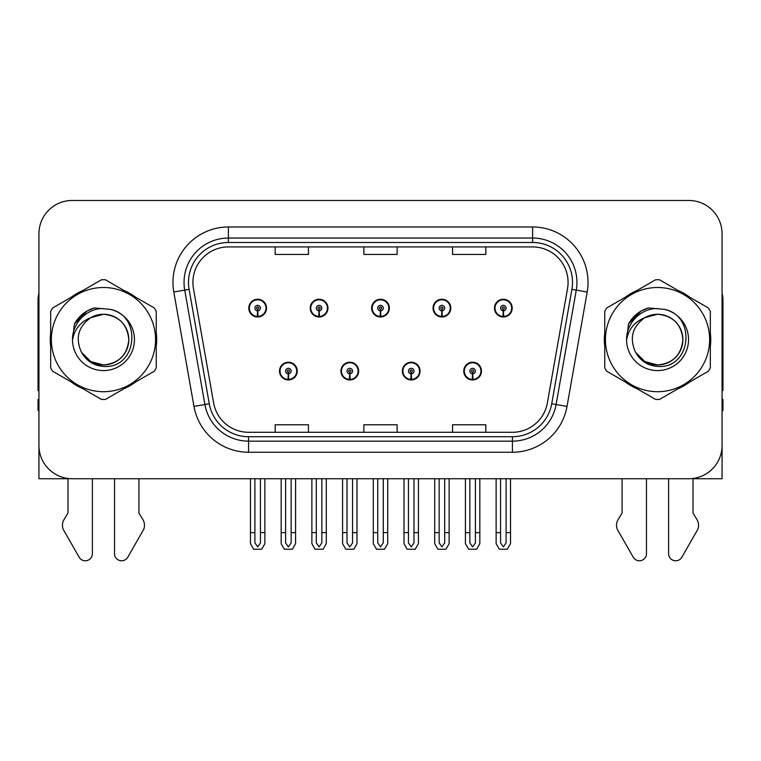 <?xml version="1.0" encoding="UTF-8"?>
<svg xmlns="http://www.w3.org/2000/svg" width="761" height="761" viewBox="0 0 761 761"><rect width="100%" height="100%" fill="white"/><g stroke="black" fill="none" stroke-linecap="round" stroke-linejoin="round"><path stroke-width="1.14" d="M657.542 478.736L668.624 478.736L668.624 553.694A7.077 7.077 0 0 0 681.837 557.233L697.761 529.428A11.082 11.082 0 0 0 696.952 519.554L693.014 513.047L693.014 478.736L722.065 478.736L722.065 233.732A33.256 33.256 0 0 0 688.8 200.476L72.2 200.476A33.256 33.256 0 0 0 38.935 233.732L38.935 478.736L67.986 478.736L67.986 513.047L64.048 519.554A11.082 11.082 0 0 0 63.239 529.428L79.163 557.233A7.077 7.077 0 0 0 92.376 553.694L92.376 478.736L103.458 478.736M279.506 371.083A8.866 8.866 0 0 0 288.371 379.958A8.866 8.866 0 0 0 297.247 371.083A8.866 8.866 0 0 0 288.371 362.217A8.866 8.866 0 0 0 279.506 371.083M340.918 371.083A8.866 8.866 0 0 0 349.794 379.958A8.866 8.866 0 0 0 358.659 371.083A8.866 8.866 0 0 0 349.794 362.217A8.866 8.866 0 0 0 340.918 371.083M402.341 371.083A8.866 8.866 0 0 0 411.206 379.958A8.866 8.866 0 0 0 420.082 371.083A8.866 8.866 0 0 0 411.206 362.217A8.866 8.866 0 0 0 402.341 371.083M433.047 308.119A8.866 8.866 0 0 0 441.913 316.985A8.866 8.866 0 0 0 450.788 308.119A8.866 8.866 0 0 0 441.913 299.244A8.866 8.866 0 0 0 433.047 308.119M371.634 308.119A8.866 8.866 0 0 0 380.5 316.985A8.866 8.866 0 0 0 389.366 308.119A8.866 8.866 0 0 0 380.5 299.244A8.866 8.866 0 0 0 371.634 308.119M310.212 308.119A8.866 8.866 0 0 0 319.087 316.985A8.866 8.866 0 0 0 327.953 308.119A8.866 8.866 0 0 0 319.087 299.244A8.866 8.866 0 0 0 310.212 308.119M248.799 308.119A8.866 8.866 0 0 0 257.665 316.985A8.866 8.866 0 0 0 266.531 308.119A8.866 8.866 0 0 0 257.665 299.244A8.866 8.866 0 0 0 248.799 308.119M463.753 371.083A8.866 8.866 0 0 0 472.629 379.958A8.866 8.866 0 0 0 481.494 371.083A8.866 8.866 0 0 0 472.629 362.217A8.866 8.866 0 0 0 463.753 371.083M494.469 308.119A8.866 8.866 0 0 0 503.335 316.985A8.866 8.866 0 0 0 512.201 308.119A8.866 8.866 0 0 0 503.335 299.244A8.866 8.866 0 0 0 494.469 308.119M50.664 332.966A53.213 53.213 0 0 0 50.664 346.236M71.306 382.003A53.213 53.213 0 0 0 82.806 388.643M124.11 388.643A53.213 53.213 0 0 0 135.61 382.003M156.252 346.236A53.213 53.213 0 0 0 156.252 332.966M604.748 332.966A53.213 53.213 0 0 0 604.748 346.236M625.39 382.003A53.213 53.213 0 0 0 636.89 388.643M678.194 388.643A53.213 53.213 0 0 0 689.694 382.003M710.336 346.236A53.213 53.213 0 0 0 710.336 332.966M192.923 282.398A35.472 35.472 0 0 1 228.395 246.925L532.605 246.925A35.472 35.472 0 0 1 567.535 288.562L547.368 402.969A35.472 35.472 0 0 1 512.429 432.286L248.571 432.286A35.472 35.472 0 0 1 213.632 402.969L193.465 288.562A35.472 35.472 0 0 1 192.923 282.398M188.49 282.398A39.914 39.914 0 0 0 189.099 289.332L209.265 403.739A39.914 39.914 0 0 0 248.571 436.719L512.429 436.719A39.914 39.914 0 0 0 551.735 403.739L571.901 289.332A39.914 39.914 0 0 0 532.605 242.483L228.395 242.483A39.914 39.914 0 0 0 188.49 282.398M173.812 292.024A55.429 55.429 0 0 1 228.395 226.968L532.605 226.968A55.429 55.429 0 0 1 587.188 292.024L567.021 406.431A55.429 55.429 0 0 1 512.429 452.234L248.571 452.234A55.429 55.429 0 0 1 193.979 406.431L173.812 292.024L184.723 290.103A44.347 44.347 0 0 1 228.395 238.05L532.605 238.05A44.347 44.347 0 0 1 576.277 290.103L556.101 404.51A44.347 44.347 0 0 1 512.429 441.152L248.571 441.152A44.347 44.347 0 0 1 204.899 404.51L184.723 290.103A44.347 44.347 0 0 1 184.057 282.398M135.61 297.199A53.213 53.213 0 0 0 124.11 290.559M82.806 290.559A53.213 53.213 0 0 0 71.306 297.199M689.694 297.199A53.213 53.213 0 0 0 678.194 290.559M636.89 290.559A53.213 53.213 0 0 0 625.39 297.199M688.8 200.476L72.2 200.476M38.935 233.732L38.935 445.47A33.256 33.256 0 0 0 72.2 478.736L688.8 478.736A33.256 33.256 0 0 0 722.065 445.47L722.065 233.732M363.872 246.925L363.872 254.431L397.128 254.431L397.128 246.925M275.178 246.925L275.178 254.431L308.443 254.431L308.443 246.925M452.557 246.925L452.557 254.431L485.822 254.431L485.822 246.925M397.128 432.286L397.128 424.771L363.872 424.771L363.872 432.286M308.443 432.286L308.443 424.771L275.178 424.771L275.178 432.286M485.822 432.286L485.822 424.771L452.557 424.771L452.557 432.286M475.397 478.736L475.397 542.907L472.629 546.864L469.851 542.907L469.851 532.614L465.418 532.614L465.418 543.696L468.624 549.242L476.633 549.242L479.83 543.696L479.83 478.736M472.505 373.851L472.267 379.397A8.314 8.314 0 0 1 464.315 371.083A8.314 8.314 0 0 1 472.629 362.769A8.314 8.314 0 0 1 480.942 371.083A8.314 8.314 0 0 1 472.99 379.397L472.743 373.851A2.768 2.768 0 0 0 475.397 371.083A2.768 2.768 0 0 0 472.629 368.314A2.768 2.768 0 0 0 469.851 371.083A2.768 2.768 0 0 0 472.505 373.851L472.581 372.196A1.113 1.113 0 0 1 471.516 371.083A1.113 1.113 0 0 1 472.629 369.979A1.113 1.113 0 0 1 473.732 371.083A1.113 1.113 0 0 1 472.676 372.196L472.743 373.851M481.209 373.299L480.638 373.299M480.638 368.866L481.209 368.866M464.61 373.299L464.039 373.299M464.039 368.866L464.61 368.866M465.418 478.736L465.418 532.614M469.851 478.736L469.851 532.614M475.397 532.614L479.83 532.614M506.103 478.736L506.103 542.907L503.335 546.864L500.567 542.907L500.567 532.614L496.124 532.614L496.124 543.696L499.33 549.242L507.34 549.242L510.536 543.696L510.536 478.736M503.211 310.888L502.973 316.424A8.314 8.314 0 0 1 495.021 308.119A8.314 8.314 0 0 1 503.335 299.805A8.314 8.314 0 0 1 511.649 308.119A8.314 8.314 0 0 1 503.696 316.424L503.459 310.888A2.768 2.768 0 0 0 506.103 308.119A2.768 2.768 0 0 0 503.335 305.342A2.768 2.768 0 0 0 500.567 308.119A2.768 2.768 0 0 0 503.211 310.888L503.287 309.223A1.113 1.113 0 0 1 502.222 308.119A1.113 1.113 0 0 1 503.335 307.006A1.113 1.113 0 0 1 504.438 308.119A1.113 1.113 0 0 1 503.382 309.223L503.459 310.888M511.925 310.336L511.344 310.336M511.344 305.903L511.925 305.903M495.316 310.336L494.745 310.336M494.745 305.903L495.316 305.903M496.124 478.736L496.124 532.614M500.567 478.736L500.567 532.614M506.103 532.614L510.536 532.614M413.984 478.736L413.984 542.907L411.206 546.864L408.438 542.907L408.438 532.614L404.005 532.614L404.005 543.696L407.202 549.242L415.211 549.242L418.417 543.696L418.417 478.736M411.092 373.851L410.845 379.397A8.314 8.314 0 0 1 402.892 371.083A8.314 8.314 0 0 1 411.206 362.769A8.314 8.314 0 0 1 419.52 371.083A8.314 8.314 0 0 1 411.568 379.397L411.33 373.851A2.768 2.768 0 0 0 413.984 371.083A2.768 2.768 0 0 0 411.206 368.314A2.768 2.768 0 0 0 408.438 371.083A2.768 2.768 0 0 0 411.092 373.851L411.159 372.196A1.113 1.113 0 0 1 410.103 371.083A1.113 1.113 0 0 1 411.206 369.979A1.113 1.113 0 0 1 412.319 371.083A1.113 1.113 0 0 1 411.254 372.196L411.33 373.851M419.796 373.299L419.225 373.299M419.225 368.866L419.796 368.866M403.197 373.299L402.617 373.299M402.617 368.866L403.197 368.866M404.005 478.736L404.005 532.614M408.438 478.736L408.438 532.614M413.984 532.614L418.417 532.614M352.562 478.736L352.562 542.907L349.794 546.864L347.016 542.907L347.016 532.614L342.583 532.614L342.583 543.696L345.789 549.242L353.798 549.242L356.995 543.696L356.995 478.736M349.67 373.851L349.432 379.397A8.314 8.314 0 0 1 341.48 371.083A8.314 8.314 0 0 1 349.794 362.769A8.314 8.314 0 0 1 358.108 371.083A8.314 8.314 0 0 1 350.155 379.397L349.908 373.851A2.768 2.768 0 0 0 352.562 371.083A2.768 2.768 0 0 0 349.794 368.314A2.768 2.768 0 0 0 347.016 371.083A2.768 2.768 0 0 0 349.67 373.851L349.746 372.196A1.113 1.113 0 0 1 348.681 371.083A1.113 1.113 0 0 1 349.794 369.979A1.113 1.113 0 0 1 350.897 371.083A1.113 1.113 0 0 1 349.841 372.196L349.908 373.851M358.383 373.299L357.803 373.299M357.803 368.866L358.383 368.866M341.775 373.299L341.204 373.299M341.204 368.866L341.775 368.866M342.583 478.736L342.583 532.614M347.016 478.736L347.016 532.614M352.562 532.614L356.995 532.614M291.149 478.736L291.149 542.907L288.371 546.864L285.603 542.907L285.603 532.614L281.17 532.614L281.17 543.696L284.367 549.242L292.376 549.242L295.582 543.696L295.582 478.736M288.257 373.851L288.01 379.397A8.314 8.314 0 0 1 280.058 371.083A8.314 8.314 0 0 1 288.371 362.769A8.314 8.314 0 0 1 296.685 371.083A8.314 8.314 0 0 1 288.733 379.397L288.495 373.851A2.768 2.768 0 0 0 291.149 371.083A2.768 2.768 0 0 0 288.371 368.314A2.768 2.768 0 0 0 285.603 371.083A2.768 2.768 0 0 0 288.257 373.851L288.324 372.196A1.113 1.113 0 0 1 287.268 371.083A1.113 1.113 0 0 1 288.371 369.979A1.113 1.113 0 0 1 289.484 371.083A1.113 1.113 0 0 1 288.419 372.196L288.495 373.851M296.961 373.299L296.39 373.299M296.39 368.866L296.961 368.866M280.362 373.299L279.791 373.299M279.791 368.866L280.362 368.866M281.17 478.736L281.17 532.614M285.603 478.736L285.603 532.614M291.149 532.614L295.582 532.614M444.69 478.736L444.69 542.907L441.913 546.864L439.145 542.907L439.145 532.614L434.712 532.614L434.712 543.696L437.908 549.242L445.927 549.242L449.123 543.696L449.123 478.736M441.799 310.888L441.551 316.424A8.314 8.314 0 0 1 433.599 308.119A8.314 8.314 0 0 1 441.913 299.805A8.314 8.314 0 0 1 450.236 308.119A8.314 8.314 0 0 1 442.284 316.424L442.036 310.888A2.768 2.768 0 0 0 444.69 308.119A2.768 2.768 0 0 0 441.913 305.342A2.768 2.768 0 0 0 439.145 308.119A2.768 2.768 0 0 0 441.799 310.888L441.865 309.223A1.113 1.113 0 0 1 440.809 308.119A1.113 1.113 0 0 1 441.913 307.006A1.113 1.113 0 0 1 443.026 308.119A1.113 1.113 0 0 1 441.97 309.223L442.036 310.888M450.502 310.336L449.932 310.336M449.932 305.903L450.502 305.903M433.903 310.336L433.332 310.336M433.332 305.903L433.903 305.903M434.712 478.736L434.712 532.614M439.145 478.736L439.145 532.614M444.69 532.614L449.123 532.614M383.268 478.736L383.268 542.907L380.5 546.864L377.732 542.907L377.732 532.614L373.29 532.614L373.29 543.696L376.495 549.242L384.505 549.242L387.71 543.696L387.71 478.736M380.376 310.888L380.139 316.424A8.314 8.314 0 0 1 372.186 308.119A8.314 8.314 0 0 1 380.5 299.805A8.314 8.314 0 0 1 388.814 308.119A8.314 8.314 0 0 1 380.861 316.424L380.624 310.888A2.768 2.768 0 0 0 383.268 308.119A2.768 2.768 0 0 0 380.5 305.342A2.768 2.768 0 0 0 377.732 308.119A2.768 2.768 0 0 0 380.376 310.888L380.452 309.223A1.113 1.113 0 0 1 379.387 308.119A1.113 1.113 0 0 1 380.5 307.006A1.113 1.113 0 0 1 381.613 308.119A1.113 1.113 0 0 1 380.548 309.223L380.624 310.888M389.09 310.336L388.51 310.336M388.51 305.903L389.09 305.903M372.49 310.336L371.91 310.336M371.91 305.903L372.49 305.903M373.29 478.736L373.29 532.614M377.732 478.736L377.732 532.614M383.268 532.614L387.71 532.614M321.855 478.736L321.855 542.907L319.087 546.864L316.31 542.907L316.31 532.614L311.877 532.614L311.877 543.696L315.073 549.242L323.092 549.242L326.288 543.696L326.288 478.736M318.964 310.888L318.716 316.424A8.314 8.314 0 0 1 310.764 308.119A8.314 8.314 0 0 1 319.087 299.805A8.314 8.314 0 0 1 327.401 308.119A8.314 8.314 0 0 1 319.449 316.424L319.201 310.888A2.768 2.768 0 0 0 321.855 308.119A2.768 2.768 0 0 0 319.087 305.342A2.768 2.768 0 0 0 316.31 308.119A2.768 2.768 0 0 0 318.964 310.888L319.03 309.223A1.113 1.113 0 0 1 317.974 308.119A1.113 1.113 0 0 1 319.087 307.006A1.113 1.113 0 0 1 320.191 308.119A1.113 1.113 0 0 1 319.135 309.223L319.201 310.888M327.668 310.336L327.097 310.336M327.097 305.903L327.668 305.903M311.068 310.336L310.498 310.336M310.498 305.903L311.068 305.903M311.877 478.736L311.877 532.614M316.31 478.736L316.31 532.614M321.855 532.614L326.288 532.614M260.433 478.736L260.433 542.907L257.665 546.864L254.897 542.907L254.897 532.614L250.464 532.614L250.464 543.696L253.66 549.242L261.67 549.242L264.876 543.696L264.876 478.736M257.541 310.888L257.304 316.424A8.314 8.314 0 0 1 249.351 308.119A8.314 8.314 0 0 1 257.665 299.805A8.314 8.314 0 0 1 265.979 308.119A8.314 8.314 0 0 1 258.027 316.424L257.789 310.888A2.768 2.768 0 0 0 260.433 308.119A2.768 2.768 0 0 0 257.665 305.342A2.768 2.768 0 0 0 254.897 308.119A2.768 2.768 0 0 0 257.541 310.888L257.618 309.223A1.113 1.113 0 0 1 256.562 308.119A1.113 1.113 0 0 1 257.665 307.006A1.113 1.113 0 0 1 258.778 308.119A1.113 1.113 0 0 1 257.713 309.223L257.789 310.888M266.255 310.336L265.684 310.336M265.684 305.903L266.255 305.903M249.656 310.336L249.075 310.336M249.075 305.903L249.656 305.903M250.464 478.736L250.464 532.614M254.897 478.736L254.897 532.614M260.433 532.614L264.876 532.614M38.935 390.545A22.174 22.174 0 0 0 38.05 390.602L38.05 299.691A22.174 22.174 0 0 1 38.935 293.48M38.935 410.55L38.05 410.55L38.05 399.468L38.935 399.468M114.54 478.736L114.54 553.694A7.077 7.077 0 0 0 127.753 557.233L143.677 529.428A11.082 11.082 0 0 0 142.868 519.554L138.93 513.047L138.93 478.736M622.07 478.736L622.07 513.047L618.132 519.554A11.082 11.082 0 0 0 617.323 529.428L633.247 557.233A7.077 7.077 0 0 0 646.46 553.694L646.46 478.736M722.065 293.48A22.174 22.174 0 0 1 722.95 299.691L722.95 390.602A22.174 22.174 0 0 0 722.065 390.545M722.065 399.468L722.95 399.468L722.95 410.55L722.065 410.55M128.78 338.693A25.341 25.341 0 0 0 90.778 317.66C78.354 326.498 75.196 337.903 81.284 351.877L81.627 352.476A25.341 25.341 0 0 0 103.458 364.947C118.849 363.444 127.296 354.997 128.799 339.606C127.296 324.205 118.849 315.758 103.458 314.255L90.778 317.66L103.458 314.255C118.849 315.758 127.296 324.205 128.799 339.606C127.296 354.997 118.849 363.444 103.458 364.947A25.341 25.341 0 0 0 128.799 339.606C127.296 324.205 118.849 315.758 103.458 314.255C118.849 315.758 127.296 324.205 128.799 339.606C127.296 354.997 118.849 363.444 103.458 364.947C118.849 363.444 127.296 354.997 128.799 339.606C127.296 324.205 118.849 315.758 103.458 314.255C118.849 315.758 127.296 324.205 128.799 339.606C127.296 354.997 118.849 363.444 103.458 364.947C118.849 363.444 127.296 354.997 128.799 339.606C127.296 324.205 118.849 315.758 103.458 314.255C118.849 315.758 127.296 324.205 128.799 339.606C127.296 354.997 118.849 363.444 103.458 364.947L90.787 361.551L81.627 352.476L90.787 361.551L103.458 364.947L90.787 361.551L81.627 352.476L90.787 361.551L103.458 364.947L90.787 361.551L81.627 352.476L90.787 361.551L103.458 364.947L90.787 361.551L81.627 352.476C86.478 361.028 93.755 365.68 103.458 366.421C137.351 369.266 142.64 315.244 109.955 309.318L94.24 307.948C85.489 310.65 78.887 315.986 74.435 323.967L72.495 340.272A30.973 30.973 0 0 0 103.458 370.578A30.973 30.973 0 0 0 109.955 309.318M103.458 391.706A52.109 52.109 0 0 0 155.567 339.606A52.109 52.109 0 0 0 103.458 287.496A52.109 52.109 0 0 0 51.358 339.606A52.109 52.109 0 0 0 103.458 391.706M103.458 399.468A59.862 59.862 0 0 0 105.418 399.439L154.293 371.216A59.862 59.862 0 0 0 156.252 367.82L156.252 311.382A59.862 59.862 0 0 0 154.293 307.986L105.418 279.772A59.862 59.862 0 0 0 101.498 279.772L52.623 307.986A59.862 59.862 0 0 0 50.664 311.382L50.664 367.82A59.862 59.862 0 0 0 52.623 371.216L101.498 399.439A59.862 59.862 0 0 0 103.458 399.468M72.485 339.606C72.276 322.027 88.228 307.777 103.458 308.624M72.495 340.272C74.283 329.351 80.381 321.817 90.778 317.66M74.435 323.967L86.973 311.059L94.06 308.005L86.973 311.059L74.473 323.91L86.973 311.059L94.06 308.005L86.973 311.059L74.435 323.967L86.973 311.059L94.24 307.948L86.973 311.059L82.854 313.874L86.973 311.059L94.24 307.948L86.973 311.059L82.854 313.874L86.973 311.059L94.24 307.948L86.973 311.059L82.854 313.874L86.973 311.059L94.24 307.948L86.973 311.059L82.854 313.874M94.06 308.005L86.973 311.059L74.473 323.91L86.973 311.059L94.06 308.005L86.973 311.059L74.473 323.91M682.864 338.693A25.341 25.341 0 0 0 644.862 317.66C632.439 326.498 629.28 337.903 635.368 351.877L635.711 352.476A25.341 25.341 0 0 0 657.542 364.947C672.933 363.444 681.38 354.997 682.883 339.606C681.38 324.205 672.933 315.758 657.542 314.255L644.862 317.66L657.542 314.255C672.933 315.758 681.38 324.205 682.883 339.606C681.38 354.997 672.933 363.444 657.542 364.947A25.341 25.341 0 0 0 682.883 339.606C681.38 324.205 672.933 315.758 657.542 314.255C672.933 315.758 681.38 324.205 682.883 339.606C681.38 354.997 672.933 363.444 657.542 364.947C672.933 363.444 681.38 354.997 682.883 339.606C681.38 324.205 672.933 315.758 657.542 314.255C672.933 315.758 681.38 324.205 682.883 339.606C681.38 354.997 672.933 363.444 657.542 364.947C672.933 363.444 681.38 354.997 682.883 339.606C681.38 324.205 672.933 315.758 657.542 314.255C672.933 315.758 681.38 324.205 682.883 339.606C681.38 354.997 672.933 363.444 657.542 364.947L644.871 361.551L635.711 352.476L644.871 361.551L657.542 364.947L644.871 361.551L635.711 352.476L644.871 361.551L657.542 364.947L644.871 361.551L635.711 352.476L644.871 361.551L657.542 364.947L644.871 361.551L635.711 352.476C640.562 361.028 647.839 365.68 657.542 366.421C691.435 369.266 696.724 315.244 664.039 309.318L648.324 307.948C639.573 310.65 632.971 315.986 628.519 323.967L626.579 340.272A30.973 30.973 0 0 0 657.542 370.578A30.973 30.973 0 0 0 664.039 309.318M657.542 391.706A52.109 52.109 0 0 0 709.642 339.606A52.109 52.109 0 0 0 657.542 287.496A52.109 52.109 0 0 0 605.433 339.606A52.109 52.109 0 0 0 657.542 391.706M657.542 399.468A59.862 59.862 0 0 0 659.502 399.439L708.377 371.216A59.862 59.862 0 0 0 710.336 367.82L710.336 311.382A59.862 59.862 0 0 0 708.377 307.986L659.502 279.772A59.862 59.862 0 0 0 655.582 279.772L606.707 307.986A59.862 59.862 0 0 0 604.748 311.382L604.748 367.82A59.862 59.862 0 0 0 606.707 371.216L655.582 399.439A59.862 59.862 0 0 0 657.542 399.468M626.569 339.606C626.36 322.027 642.313 307.777 657.542 308.624M626.579 340.272C628.367 329.351 634.465 321.817 644.862 317.66M648.144 308.005L641.057 311.059L628.557 323.91L641.057 311.059L648.144 308.005L641.057 311.059L628.557 323.91L641.057 311.059L648.144 308.005L641.057 311.059L628.557 323.91L641.057 311.059L648.144 308.005L641.057 311.059L628.519 323.967L641.057 311.059L648.324 307.948L641.057 311.059L636.938 313.874L641.057 311.059L648.324 307.948L641.057 311.059L636.938 313.874L641.057 311.059L648.324 307.948L641.057 311.059L636.938 313.874L641.057 311.059L648.324 307.948L641.057 311.059L636.938 313.874M532.605 226.968L532.605 242.483M184.723 290.103L189.099 289.332M248.571 452.234L248.571 436.719M512.429 436.719L512.429 452.234M551.735 403.739L567.021 406.431M193.979 406.431L209.265 403.739M571.901 289.332L587.188 292.024M228.395 226.968L228.395 242.483M472.267 379.397A8.314 8.314 0 0 1 464.315 371.083M502.973 316.424A8.314 8.314 0 0 1 495.021 308.119M410.845 379.397A8.314 8.314 0 0 1 402.892 371.083M349.432 379.397A8.314 8.314 0 0 1 341.48 371.083M288.01 379.397A8.314 8.314 0 0 1 280.058 371.083M441.551 316.424A8.314 8.314 0 0 1 433.599 308.119M380.139 316.424A8.314 8.314 0 0 1 372.186 308.119M318.716 316.424A8.314 8.314 0 0 1 310.764 308.119M257.304 316.424A8.314 8.314 0 0 1 249.351 308.119"/></g></svg>
